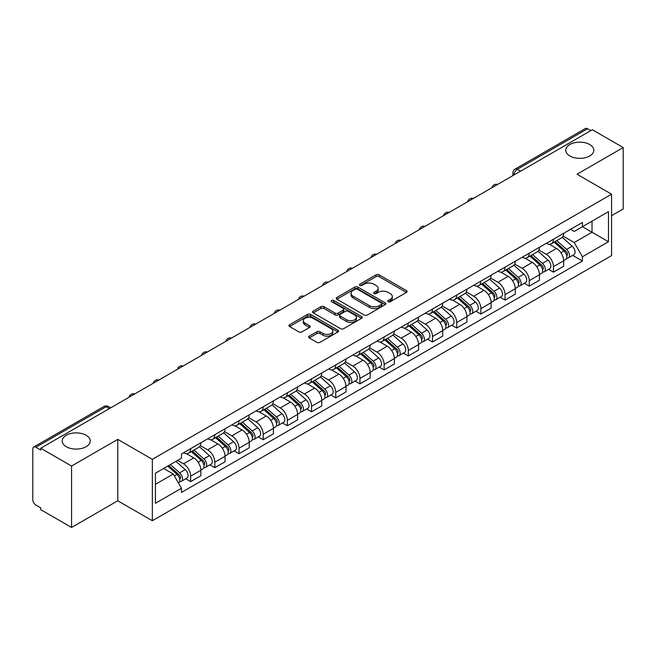 <?xml version="1.0" encoding="UTF-8"?>
<svg xmlns="http://www.w3.org/2000/svg" width="656" height="656" viewBox="0 0 656 656"><rect width="100%" height="100%" fill="white"/><g stroke="black" fill="none" stroke-linecap="round" stroke-linejoin="round"><path stroke-width="0.98" d="M388.196 301.727A1.509 0.869 0 0 0 390.328 301.727L406.499 292.396A2.148 1.246 0 0 0 407.13 291.51A2.148 1.246 0 0 0 406.499 290.633L379.111 274.823A2.148 1.246 0 0 0 376.06 274.823L359.89 284.155A1.509 0.869 0 0 0 359.455 284.77A1.509 0.869 0 0 0 359.89 285.385A1.509 0.869 0 0 0 362.022 285.385L364.113 284.179A6.888 3.977 0 0 1 373.854 284.179L376.142 285.491A6.888 3.977 0 0 1 378.159 288.304A6.888 3.977 0 0 1 376.142 291.116L374.043 292.33A1.509 0.869 0 0 0 373.608 292.945A1.509 0.869 0 0 0 374.043 293.56A1.509 0.869 0 0 0 376.175 293.56L378.266 292.346A6.888 3.977 0 0 1 388.008 292.346L390.295 293.667A6.888 3.977 0 0 1 392.313 296.479A6.888 3.977 0 0 1 390.295 299.292L388.196 300.497A1.509 0.869 0 0 0 387.762 301.112A1.509 0.869 0 0 0 388.196 301.727L388.196 300.497M86.133 435.256A14.03 8.102 0 0 0 70.84 433.501A14.03 8.102 0 0 0 62.181 440.98A14.03 8.102 0 0 0 66.289 446.711A14.03 8.102 0 0 0 81.582 448.466A14.03 8.102 0 0 0 90.241 440.98A14.03 8.102 0 0 0 86.133 435.256M589.711 144.517A14.03 8.102 0 0 0 574.418 142.762A14.03 8.102 0 0 0 565.759 150.249A14.03 8.102 0 0 0 569.867 155.972A14.03 8.102 0 0 0 585.16 157.735A14.03 8.102 0 0 0 593.819 150.249A14.03 8.102 0 0 0 589.711 144.517M309.255 336.151A2.148 1.246 0 0 0 308.623 337.028A2.148 1.246 0 0 0 309.255 337.906L316.938 342.342A2.148 1.246 0 0 0 319.98 342.342L337.938 331.977A2.148 1.246 0 0 0 338.57 331.1A2.148 1.246 0 0 0 337.938 330.214L310.55 314.404A2.148 1.246 0 0 0 307.508 314.404L289.55 324.769A2.148 1.246 0 0 0 288.919 325.647A2.148 1.246 0 0 0 289.55 326.524L298.833 331.887A2.148 1.246 0 0 0 301.875 331.887L309.558 327.451A2.148 1.246 0 0 0 310.19 326.573A2.148 1.246 0 0 0 309.558 325.696L304.958 323.031A5.756 3.321 0 0 1 303.269 320.686A5.756 3.321 0 0 1 306.819 317.611A5.756 3.321 0 0 1 313.101 318.332L331.132 328.746A5.756 3.321 0 0 1 332.813 331.1A5.756 3.321 0 0 1 329.263 334.166A5.756 3.321 0 0 1 322.99 333.445L319.98 331.715A2.148 1.246 0 0 0 316.938 331.715L309.255 336.151L309.255 337.906L316.938 333.502L316.938 331.715M152.34 459.331L117.76 439.372L71.561 466.047L40.705 448.237L592.343 129.749L623.2 147.559L577.001 174.234L611.572 194.201L152.34 459.331L152.34 520.741L611.572 255.602L611.572 194.201M364.269 315.019A2.148 1.246 0 0 0 367.311 315.019L385.269 304.646A2.148 1.246 0 0 0 385.9 303.769A2.148 1.246 0 0 0 385.269 302.892L357.881 287.074A2.148 1.246 0 0 0 354.83 287.074L336.872 297.447A2.148 1.246 0 0 0 336.249 298.324A2.148 1.246 0 0 0 336.872 299.202L364.269 315.019M332.231 302.055A1.509 0.869 0 0 1 333.756 302.268L333.756 300.473L361.604 316.553A2.148 1.246 0 0 1 362.235 317.43A2.148 1.246 0 0 1 361.604 318.316L343.646 328.681A2.148 1.246 0 0 1 340.603 328.681L313.207 312.863L313.207 311.108A2.148 1.246 0 0 0 312.584 311.985A2.148 1.246 0 0 0 313.207 312.863M313.207 311.108L320.899 306.672A2.148 1.246 0 0 1 323.941 306.672L335.052 313.084A2.148 1.246 0 0 0 338.094 313.084L343.195 310.14A2.148 1.246 0 0 0 343.818 309.263A2.148 1.246 0 0 0 343.195 308.386L331.624 301.703A1.509 0.869 0 0 1 331.182 301.088A1.509 0.869 0 0 1 332.116 300.284A1.509 0.869 0 0 1 333.756 300.473M71.561 466.047L71.561 527.457L40.705 509.638L40.705 507.851L35.9 505.079A4.387 2.534 -120 0 1 32.8 499.708L32.8 449.04A4.387 2.534 -120 0 1 33.71 447.031L103.943 406.482A4.387 2.534 60 0 1 106.133 406.704L35.9 447.253A4.387 2.534 -120 0 0 33.71 447.031M611.572 215.685L623.2 208.969L623.2 147.559M71.561 527.457L117.76 500.782L152.34 520.741M40.705 448.237L40.705 450.024L35.9 447.253M520.561 171.191L517.305 169.314A4.387 2.534 60 0 0 515.116 169.092L585.349 128.543A4.387 2.534 60 0 1 587.538 128.765L517.305 169.314A4.387 2.534 120 0 0 514.206 174.685L514.206 174.865M590.794 130.642L587.538 128.765M553.434 239.219A10.086 5.822 60 0 1 551.343 243.753L561.577 237.841A10.086 5.822 -120 0 0 563.66 233.315M538.912 250.084L546.3 254.348A10.086 5.822 60 0 1 553.434 266.705L563.66 260.793A10.086 5.822 -120 0 0 556.534 248.444L549.211 244.212M563.66 260.793L563.66 266.254L553.434 272.166L548.523 269.329M551.343 243.753A10.086 5.822 60 0 1 546.374 243.294M553.434 266.705L553.434 272.166M529.244 253.183A10.086 5.822 60 0 1 527.153 257.718L537.387 251.806A10.086 5.822 -120 0 0 539.478 247.279M524.341 283.294L529.244 286.131L539.478 280.219L539.478 274.757A10.086 5.822 -120 0 0 532.344 262.408L525.021 258.177M527.153 257.718A10.086 5.822 60 0 1 522.192 257.259M514.722 264.048L522.11 268.312A10.086 5.822 60 0 1 529.244 280.67L529.244 286.131M505.054 267.148A10.086 5.822 60 0 1 502.972 271.674L513.205 265.77A10.086 5.822 -120 0 0 515.288 261.244M500.151 297.258L505.054 300.095L515.288 294.183L515.288 288.722A10.086 5.822 -120 0 0 508.162 276.373L500.831 272.142M502.972 271.674A10.086 5.822 60 0 1 498.002 271.223M490.532 278.013L497.929 282.277A10.086 5.822 60 0 1 505.054 294.634L505.054 300.095M480.873 281.112A10.086 5.822 60 0 1 478.782 285.639L489.015 279.735A10.086 5.822 -120 0 0 491.106 275.208M475.969 311.223L480.873 314.052L491.106 308.148L491.106 302.687A10.086 5.822 -120 0 0 483.972 290.337L476.65 286.106M478.782 285.639A10.086 5.822 60 0 1 473.821 285.188M466.35 291.977L473.739 296.241A10.086 5.822 60 0 1 480.873 308.599L480.873 314.052M456.683 295.077A10.086 5.822 60 0 1 454.6 299.603L464.825 293.699A10.086 5.822 -120 0 0 466.916 289.173M451.779 325.187L456.683 328.016L466.916 322.112L466.916 316.651A10.086 5.822 -120 0 0 459.782 304.302L452.46 300.071M454.6 299.603A10.086 5.822 60 0 1 449.631 299.152M442.16 305.942L449.557 310.206A10.086 5.822 60 0 1 456.683 322.555L456.683 328.016M432.501 309.042A10.086 5.822 60 0 1 430.41 313.568L440.643 307.664A10.086 5.822 -120 0 0 442.734 303.138M427.589 339.152L432.501 341.981L442.734 336.077L442.734 330.616A10.086 5.822 -120 0 0 435.6 318.258L428.278 314.035M430.41 313.568A10.086 5.822 60 0 1 425.441 313.117M417.979 319.907L425.367 324.171A10.086 5.822 60 0 1 432.501 336.52L432.501 341.981M408.311 323.006A10.086 5.822 60 0 1 406.22 327.533L416.453 321.629A10.086 5.822 -120 0 0 418.544 317.102M403.407 353.117L408.311 355.946L418.544 350.042L418.544 344.58A10.086 5.822 -120 0 0 411.41 332.223L404.088 328M406.22 327.533A10.086 5.822 60 0 1 401.259 327.082M393.789 333.871L401.177 338.135A10.086 5.822 60 0 1 408.311 350.484L408.311 355.946M384.121 336.971A10.086 5.822 60 0 1 382.038 341.497L392.272 335.593A10.086 5.822 -120 0 0 394.354 331.059M379.217 367.081L384.129 369.91L394.354 364.006L394.354 358.545A10.086 5.822 -120 0 0 387.229 346.188L379.898 341.965M382.038 341.497A10.086 5.822 60 0 1 377.069 341.046M369.599 347.828L376.995 352.1A10.086 5.822 60 0 1 384.129 364.449L384.129 369.91M359.939 350.935A10.086 5.822 60 0 1 357.848 355.462L368.082 349.558A10.086 5.822 -120 0 0 370.173 345.023M355.035 381.046L359.939 383.875L370.173 377.971L370.173 372.51A10.086 5.822 -120 0 0 363.039 360.152L355.716 355.929M357.848 355.462A10.086 5.822 60 0 1 352.887 355.011M345.417 361.792L352.805 366.064A10.086 5.822 60 0 1 359.939 378.414L359.939 383.875M335.749 364.9A10.086 5.822 60 0 1 333.666 369.426L343.9 363.514A10.086 5.822 -120 0 0 345.983 358.988M330.845 395.01L335.749 397.839L345.983 391.935L345.983 386.474A10.086 5.822 -120 0 0 338.857 374.117L331.526 369.886M333.666 369.426A10.086 5.822 60 0 1 328.697 368.967M321.227 375.757L328.623 380.029A10.086 5.822 60 0 1 335.749 392.378L335.749 397.839M311.567 378.865A10.086 5.822 60 0 1 309.476 383.391L319.71 377.479A10.086 5.822 -120 0 0 321.801 372.952M306.655 408.967L311.567 411.804L321.801 405.892L321.801 400.439A10.086 5.822 -120 0 0 314.667 388.081L307.344 383.85M309.476 383.391A10.086 5.822 60 0 1 304.515 382.932M297.045 389.721L304.433 393.994A10.086 5.822 60 0 1 311.567 406.343L311.567 411.804M287.377 392.829A10.086 5.822 60 0 1 285.286 397.356L295.52 391.443A10.086 5.822 -120 0 0 297.611 386.917M282.474 422.931L287.377 425.769L297.611 419.856L297.611 414.395A10.086 5.822 -120 0 0 290.477 402.046L283.154 397.815M285.286 397.356A10.086 5.822 60 0 1 280.325 396.896M272.855 403.686L280.243 407.95A10.086 5.822 60 0 1 287.377 420.307L287.377 425.769M263.195 406.794A10.086 5.822 60 0 1 261.104 411.32L271.338 405.408A10.086 5.822 -120 0 0 273.421 400.882M258.284 436.896L263.195 439.733L273.429 433.821L273.429 428.36A10.086 5.822 -120 0 0 266.295 416.011L258.972 411.779M261.104 411.32A10.086 5.822 60 0 1 256.135 410.861M248.673 417.651L256.061 421.915A10.086 5.822 60 0 1 263.195 434.272L263.195 439.733M239.005 420.75A10.086 5.822 60 0 1 236.914 425.285L247.148 419.373A10.086 5.822 -120 0 0 249.239 414.846M234.102 450.861L239.005 453.698L249.239 447.786L249.239 442.324A10.086 5.822 -120 0 0 242.105 429.975L234.782 425.744M236.914 425.285A10.086 5.822 60 0 1 231.953 424.826M224.483 431.615L231.871 435.879A10.086 5.822 60 0 1 239.005 448.237L239.005 453.698M214.815 434.715A10.086 5.822 60 0 1 212.733 439.249L222.966 433.337A10.086 5.822 -120 0 0 225.049 428.811M209.912 464.825L214.815 467.662L225.049 461.75L225.049 456.289A10.086 5.822 -120 0 0 217.923 443.94L210.592 439.709M212.733 439.249A10.086 5.822 60 0 1 207.763 438.79M200.293 445.58L207.69 449.844A10.086 5.822 60 0 1 214.815 462.201L214.815 467.662M190.634 448.679A10.086 5.822 60 0 1 188.543 453.206L198.776 447.302A10.086 5.822 -120 0 0 200.867 442.775M185.73 478.79L190.634 481.627L200.867 475.715L200.867 470.254A10.086 5.822 -120 0 0 193.733 457.904L186.411 453.673M188.543 453.206A10.086 5.822 60 0 1 183.582 452.755M177.612 460.405L183.5 463.808A10.086 5.822 60 0 1 190.634 476.166L190.634 481.627M570.564 229.329L574.205 231.437L608.473 211.65L592.04 221.138L592.04 232.24L574.205 242.531L563.094 236.119M155.439 484.308L173.266 474.017L181.482 488.244L155.439 503.283L155.439 473.206L181.482 458.167L181.482 453.96L582.421 222.482L582.421 226.689L608.473 241.728L582.421 256.767L574.205 242.531M608.473 211.65L608.473 241.728M181.482 488.244L181.482 492.451L582.421 260.973L582.421 256.767M117.76 439.372L117.76 500.782M173.266 474.017L163.656 468.466M572.713 255.364L582.421 260.973M388.803 301.94L390.295 301.079A6.888 3.977 0 0 0 392.313 298.267L392.313 296.479M378.159 288.304L378.159 290.1A6.888 3.977 0 0 1 376.142 292.912L374.65 293.773M406.474 292.412L379.111 276.611A2.148 1.246 0 0 0 376.06 276.611L360.497 285.598M385.244 304.663L357.881 288.87A2.148 1.246 0 0 0 354.83 288.87L336.905 299.218M381.464 304.384A1.509 0.869 0 0 0 381.907 303.769A1.509 0.869 0 0 0 381.464 303.154L357.422 289.271A1.509 0.869 0 0 0 355.29 289.271L353.084 290.551A6.888 3.977 0 0 0 351.067 293.355A6.888 3.977 0 0 0 353.084 296.168L369.517 305.663A6.888 3.977 0 0 0 379.258 305.663L381.464 304.384L381.464 306.18A1.509 0.869 0 0 0 381.907 305.565L381.907 303.769M351.067 293.355L351.067 295.151A6.888 3.977 0 0 0 353.084 297.963L353.084 296.168M381.464 306.18L379.258 307.451A6.888 3.977 0 0 1 369.517 307.451L353.084 297.963M313.24 312.879L320.899 308.459L320.899 306.672M343.818 309.263L343.818 311.051A2.148 1.246 0 0 1 343.195 311.928L338.094 314.872A2.148 1.246 0 0 1 335.052 314.872L323.941 308.459A2.148 1.246 0 0 0 320.899 308.459M333.756 302.268L361.579 318.332M346.581 319.743A5.756 3.321 0 0 0 352.854 320.464A5.756 3.321 0 0 0 356.405 317.389A5.756 3.321 0 0 0 354.716 315.036L348.369 311.37A2.148 1.246 0 0 0 345.318 311.37L340.226 314.314A2.148 1.246 0 0 0 339.595 315.192A2.148 1.246 0 0 0 340.226 316.069L346.581 319.743L346.581 321.53A5.756 3.321 0 0 0 352.854 322.252A5.756 3.321 0 0 0 356.405 319.177L356.405 317.389M339.595 315.192L339.595 316.979A2.148 1.246 0 0 0 340.226 317.865L340.226 316.069M346.581 321.53L340.226 317.865M332.813 331.1L332.813 332.887A5.756 3.321 0 0 1 329.263 335.954A5.756 3.321 0 0 1 322.99 335.241L319.98 333.502A2.148 1.246 0 0 0 316.938 333.502M303.269 320.686L303.269 322.473A5.756 3.321 0 0 0 304.958 324.827L304.958 323.031M309.558 325.696L309.558 327.451L304.958 324.827M337.938 330.214L337.938 331.977L310.55 316.192A2.148 1.246 0 0 0 307.508 316.192L289.575 326.54M554.131 242.138L563.988 250.936A5.478 3.165 60 0 1 565.71 259.407L563.66 260.588M554.394 242.376L559.027 245.049M555.124 241.564L566.095 251.355A2.632 1.517 60 0 1 566.915 255.422A2.632 1.517 60 0 1 566.677 255.512M556.764 240.621L566.62 249.411A5.478 3.165 60 0 1 568.342 257.89A5.478 3.165 60 0 1 566.686 258.062M562.258 237.316L572.204 246.189A5.478 3.165 60 0 1 573.926 254.667L568.342 257.89M529.941 256.102L539.798 264.901A5.478 3.165 60 0 1 541.52 273.372L539.478 274.552M530.204 256.34L534.845 259.013M530.942 255.528L541.905 265.319A2.632 1.517 60 0 1 542.733 269.386A2.632 1.517 60 0 1 542.487 269.477M532.582 254.585L542.438 263.376A5.478 3.165 60 0 1 544.152 271.855A5.478 3.165 60 0 1 542.504 272.027M538.076 251.281L548.014 260.153A5.478 3.165 60 0 1 549.736 268.632L544.152 271.855M505.76 270.067L515.616 278.866A5.478 3.165 60 0 1 517.33 287.336L515.288 288.517M506.022 270.305L510.655 272.978M506.752 269.493L517.715 279.284A2.632 1.517 60 0 1 518.543 283.351A2.632 1.517 60 0 1 518.306 283.441M508.392 268.55L518.248 277.34A5.478 3.165 60 0 1 519.97 285.819A5.478 3.165 60 0 1 518.314 285.991M513.886 265.245L523.832 274.118A5.478 3.165 60 0 1 525.554 282.597L519.97 285.819M481.57 284.032L491.426 292.83A5.478 3.165 60 0 1 493.148 301.301L491.098 302.482M481.832 284.261L486.473 286.943M482.562 283.458L493.533 293.24A2.632 1.517 60 0 1 494.362 297.316A2.632 1.517 60 0 1 494.116 297.406M484.21 282.506L494.058 291.305A5.478 3.165 60 0 1 495.78 299.784A5.478 3.165 60 0 1 494.124 299.956M489.704 279.21L499.642 288.082A5.478 3.165 60 0 1 501.364 296.561L495.78 299.784M457.388 297.996L467.236 306.787A5.478 3.165 60 0 1 468.958 315.265L466.916 316.446M457.642 298.226L462.283 300.907M458.38 297.422L469.343 307.205A2.632 1.517 60 0 1 470.172 311.28A2.632 1.517 60 0 1 469.934 311.37M460.02 296.471L469.876 305.27A5.478 3.165 60 0 1 471.598 313.748A5.478 3.165 60 0 1 469.942 313.921M465.514 293.175L475.461 302.047A5.478 3.165 60 0 1 477.174 310.526L471.598 313.748M433.198 311.961L443.054 320.751A5.478 3.165 60 0 1 444.776 329.23L442.726 330.411M433.46 312.19L438.101 314.872M434.19 311.387L445.162 321.169A2.632 1.517 60 0 1 445.982 325.237A2.632 1.517 60 0 1 445.744 325.335M435.83 310.436L445.686 319.234A5.478 3.165 60 0 1 447.408 327.713A5.478 3.165 60 0 1 445.752 327.885M441.332 307.139L451.271 316.012A5.478 3.165 60 0 1 452.993 324.49L447.408 327.713M409.008 325.925L418.864 334.716A5.478 3.165 60 0 1 420.586 343.195L418.544 344.375M409.27 326.155L413.911 328.836M410.008 325.351L420.972 335.134A2.632 1.517 60 0 1 421.8 339.201A2.632 1.517 60 0 1 421.562 339.3M411.648 324.4L421.505 333.199A5.478 3.165 60 0 1 423.227 341.669A5.478 3.165 60 0 1 421.57 341.85M417.142 321.104L427.081 329.976A5.478 3.165 60 0 1 428.803 338.447L423.227 341.669M384.826 339.89L394.682 348.68A5.478 3.165 60 0 1 396.404 357.159L394.354 358.34M385.088 340.12L389.721 342.801M385.818 339.316L396.782 349.099A2.632 1.517 60 0 1 397.61 353.166A2.632 1.517 60 0 1 397.372 353.264M387.458 338.365L397.315 347.163A5.478 3.165 60 0 1 399.037 355.634A5.478 3.165 60 0 1 397.38 355.814M392.952 335.068L402.899 343.941A5.478 3.165 60 0 1 404.621 352.411L399.037 355.634M360.636 353.855L370.492 362.645A5.478 3.165 60 0 1 372.214 371.124L370.173 372.305M360.898 354.084L365.54 356.766M361.636 353.281L372.6 363.063A2.632 1.517 60 0 1 373.428 367.13A2.632 1.517 60 0 1 373.182 367.229M363.276 352.329L373.133 361.128A5.478 3.165 60 0 1 374.847 369.599A5.478 3.165 60 0 1 373.198 369.779M368.77 349.033L378.709 357.905A5.478 3.165 60 0 1 380.431 366.376L374.847 369.599M336.454 367.819L346.311 376.61A5.478 3.165 60 0 1 348.024 385.088L345.983 386.269M336.708 368.049L341.35 370.73M337.446 367.245L348.41 377.028A2.632 1.517 60 0 1 349.238 381.095A2.632 1.517 60 0 1 349 381.193M339.086 366.294L348.943 375.093A5.478 3.165 60 0 1 350.665 383.563A5.478 3.165 60 0 1 349.008 383.744M344.58 362.998L354.527 371.87A5.478 3.165 60 0 1 356.249 380.341L350.665 383.563M312.264 381.784L322.121 390.574A5.478 3.165 60 0 1 323.843 399.053L321.793 400.234M312.527 382.013L317.168 384.695M313.256 381.21L324.228 390.992A2.632 1.517 60 0 1 325.048 395.06A2.632 1.517 60 0 1 324.81 395.158M314.905 380.259L324.753 389.049A5.478 3.165 60 0 1 326.475 397.528A5.478 3.165 60 0 1 324.818 397.708M320.399 376.962L330.337 385.826A5.478 3.165 60 0 1 332.059 394.305L326.475 397.528M288.082 395.74L297.931 404.539A5.478 3.165 60 0 1 299.653 413.018L297.611 414.198M288.337 395.978L292.978 398.651M289.075 395.166L300.038 404.957A2.632 1.517 60 0 1 300.866 409.024A2.632 1.517 60 0 1 300.628 409.123M290.715 394.223L300.571 403.014A5.478 3.165 60 0 1 302.293 411.492A5.478 3.165 60 0 1 300.637 411.673M296.209 390.927L306.155 399.791A5.478 3.165 60 0 1 307.869 408.27L302.293 411.492M263.892 409.705L273.749 418.503A5.478 3.165 60 0 1 275.471 426.982L273.421 428.163M264.155 409.943L268.796 412.616M264.885 409.131L275.856 418.922A2.632 1.517 60 0 1 276.676 422.989A2.632 1.517 60 0 1 276.438 423.087M266.525 408.188L276.381 416.978A5.478 3.165 60 0 1 278.103 425.457A5.478 3.165 60 0 1 276.447 425.629M272.027 404.883L281.965 413.756A5.478 3.165 60 0 1 283.687 422.234L278.103 425.457M239.702 423.669L249.559 432.468A5.478 3.165 60 0 1 251.281 440.939L249.239 442.119M239.965 423.907L244.606 426.58M240.703 423.095L251.666 432.886A2.632 1.517 60 0 1 252.494 436.953A2.632 1.517 60 0 1 252.248 437.044M242.343 422.152L252.199 430.943A5.478 3.165 60 0 1 253.921 439.422A5.478 3.165 60 0 1 252.265 439.594M247.837 418.848L257.775 427.72A5.478 3.165 60 0 1 259.497 436.199L253.921 439.422M215.521 437.634L225.377 446.433A5.478 3.165 60 0 1 227.099 454.903L225.049 456.084M215.783 437.872L220.416 440.545M216.513 437.06L227.476 446.851A2.632 1.517 60 0 1 228.304 450.918A2.632 1.517 60 0 1 228.067 451.008M218.153 436.117L228.009 444.907A5.478 3.165 60 0 1 229.731 453.386A5.478 3.165 60 0 1 228.075 453.558M223.647 432.812L233.593 441.685A5.478 3.165 60 0 1 235.315 450.164L229.731 453.386M191.331 451.599L201.187 460.397A5.478 3.165 60 0 1 202.909 468.868L200.867 470.049M191.593 451.836L196.234 454.51M192.323 451.025L203.294 460.815A2.632 1.517 60 0 1 204.123 464.883A2.632 1.517 60 0 1 203.877 464.973M193.971 450.082L203.827 458.872A5.478 3.165 60 0 1 205.541 467.351A5.478 3.165 60 0 1 203.885 467.523M199.465 446.777L209.403 455.649A5.478 3.165 60 0 1 211.125 464.128L205.541 467.351M167.747 466.104L177.005 474.362A5.478 3.165 60 0 1 178.719 482.832L178.448 482.988M167.838 466.047L172.044 468.474M168.74 465.53L179.104 474.772A2.632 1.517 60 0 1 179.933 478.847A2.632 1.517 60 0 1 179.695 478.937M170.388 464.579L179.637 472.837A5.478 3.165 60 0 1 181.359 481.315A5.478 3.165 60 0 1 179.703 481.488M175.964 461.357L185.222 469.614A5.478 3.165 60 0 1 186.935 478.093L181.359 481.315M514.361 174.775L514.206 174.685A4.387 2.534 -0 0 1 512.918 172.897L512.918 175.603M214.815 462.201L225.049 456.289M239.005 448.237L249.239 442.324M263.195 434.272L273.429 428.36M287.377 420.307L297.611 414.395M311.567 406.343L321.801 400.439M335.749 392.378L345.983 386.474M359.939 378.414L370.173 372.51M384.129 364.449L394.354 358.545M408.311 350.484L418.544 344.58M432.501 336.52L442.734 330.616M456.683 322.555L466.916 316.651M480.873 308.599L491.106 302.687M505.054 294.634L515.288 288.722M529.244 280.67L539.478 274.757M190.634 476.166L200.867 470.254M183.5 463.808L193.733 457.904M207.69 449.844L217.923 443.94M231.871 435.879L242.105 429.975M256.061 421.915L266.295 416.011M280.243 407.95L290.477 402.046M304.433 393.994L314.667 388.081M328.623 380.029L338.857 374.117M352.805 366.064L363.039 360.152M376.995 352.1L387.229 346.188M401.177 338.135L411.41 332.223M425.367 324.171L435.6 318.258M449.557 310.206L459.782 304.302M473.739 296.241L483.972 290.337M497.929 282.277L508.162 276.373M522.11 268.312L532.344 262.408M546.3 254.348L556.534 248.444M497.191 184.689A4.387 2.534 120 0 0 495.255 185.804M473.001 198.653A4.387 2.534 120 0 0 471.065 199.768M448.819 212.618A4.387 2.534 120 0 0 446.875 213.733M424.629 226.582A4.387 2.534 120 0 0 422.694 227.698M400.439 240.539A4.387 2.534 120 0 0 398.504 241.662M376.257 254.503A4.387 2.534 120 0 0 374.322 255.627M352.067 268.468A4.387 2.534 120 0 0 350.132 269.591M327.885 282.433A4.387 2.534 120 0 0 325.95 283.556M303.695 296.397A4.387 2.534 120 0 0 301.76 297.521M279.513 310.362A4.387 2.534 120 0 0 277.57 311.477M255.323 324.326A4.387 2.534 120 0 0 253.388 325.442M231.133 338.291A4.387 2.534 120 0 0 229.198 339.406M206.952 352.256A4.387 2.534 120 0 0 205.016 353.371M182.762 366.22A4.387 2.534 120 0 0 180.826 367.335M158.58 380.185A4.387 2.534 120 0 0 156.645 381.3M134.39 394.149A4.387 2.534 120 0 0 132.455 395.265M109.388 408.581L106.133 406.704A4.387 2.534 120 0 1 108.33 406.482A4.387 4.387 0 0 0 103.943 406.482M390.295 301.079L390.295 299.292M374.043 293.56L374.043 292.33M376.142 292.912L376.142 291.116M359.89 285.385L359.89 284.155M376.06 276.611L376.06 274.823M379.111 276.611L379.111 274.823M406.499 292.396L406.499 290.633M336.872 299.202L336.872 297.447M354.83 288.87L354.83 287.074M357.881 288.87L357.881 287.074M385.269 304.646L385.269 302.892M369.517 307.451L369.517 305.663M379.258 307.451L379.258 305.663M323.941 308.459L323.941 306.672M335.052 314.872L335.052 313.084M338.094 314.872L338.094 313.084M343.195 311.928L343.195 310.14M361.604 318.316L361.604 316.553M319.98 333.502L319.98 331.715M322.99 335.241L322.99 333.445M289.55 326.524L289.55 324.769M307.508 316.192L307.508 314.404M310.55 316.192L310.55 314.404M563.988 250.936L560.913 252.708M567.465 254.216L566.472 254.79M572.204 246.189L566.62 249.411M539.798 264.901L536.723 266.672M543.275 268.181L542.291 268.747M548.014 260.153L542.438 263.376M515.616 278.866L512.541 280.637M519.093 282.146L518.101 282.711M523.832 274.118L518.248 277.34M491.426 292.83L488.351 294.601M494.903 296.11L493.919 296.676M499.642 288.082L494.058 291.305M467.236 306.787L464.169 308.566M470.713 310.075L469.729 310.641M475.461 302.047L469.876 305.27M443.054 320.751L439.979 322.531M446.531 324.039L445.539 324.605M451.271 316.012L445.686 319.234M418.864 334.716L415.797 336.495M422.341 338.004L421.357 338.57M427.081 329.976L421.505 333.199M394.682 348.68L391.607 350.46M398.159 351.96L397.167 352.534M402.899 343.941L397.315 347.163M370.492 362.645L367.417 364.424M373.969 365.925L372.985 366.499M378.709 357.905L373.133 361.128M346.311 376.61L343.236 378.381M349.787 379.89L348.795 380.464M354.527 371.87L348.943 375.093M322.121 390.574L319.046 392.345M325.597 393.854L324.605 394.428M330.337 385.826L324.753 389.049M297.931 404.539L294.864 406.31M301.407 407.819L300.423 408.393M306.155 399.791L300.571 403.014M273.749 418.503L270.674 420.275M277.226 421.783L276.233 422.357M281.965 413.756L276.381 416.978M249.559 432.468L246.484 434.239M253.036 435.748L252.052 436.322M257.775 427.72L252.199 430.943M225.377 446.433L222.302 448.204M228.854 449.713L227.862 450.278M233.593 441.685L228.009 444.907M201.187 460.397L198.112 462.168M204.664 463.677L203.68 464.243M209.403 455.649L203.827 458.872M177.005 474.362L174.348 475.887M180.474 477.642L179.49 478.208M185.222 469.614L179.637 472.837M497.56 184.475A4.387 4.387 0 0 0 491.934 187.723M473.378 198.44A4.387 4.387 0 0 0 467.744 201.687M449.188 212.396A4.387 4.387 0 0 0 443.563 215.652M424.998 226.361A4.387 4.387 0 0 0 419.373 229.616M400.816 240.326A4.387 4.387 0 0 0 395.191 243.573M376.626 254.29A4.387 4.387 0 0 0 371.001 257.537M352.444 268.255A4.387 4.387 0 0 0 346.819 271.502M328.254 282.219A4.387 4.387 0 0 0 322.629 285.467M304.072 296.184A4.387 4.387 0 0 0 298.439 299.431M279.882 310.149A4.387 4.387 0 0 0 274.257 313.396M255.692 324.113A4.387 4.387 0 0 0 250.067 327.36M231.511 338.078A4.387 4.387 0 0 0 225.885 341.325M207.321 352.042A4.387 4.387 0 0 0 201.695 355.29M183.139 366.007A4.387 4.387 0 0 0 177.505 369.254M158.949 379.972A4.387 4.387 0 0 0 153.324 383.219M134.759 393.928A4.387 4.387 0 0 0 129.134 397.183M110.675 407.835L108.33 406.482M515.116 169.092A4.387 4.387 0 0 0 512.918 172.897"/></g></svg>
